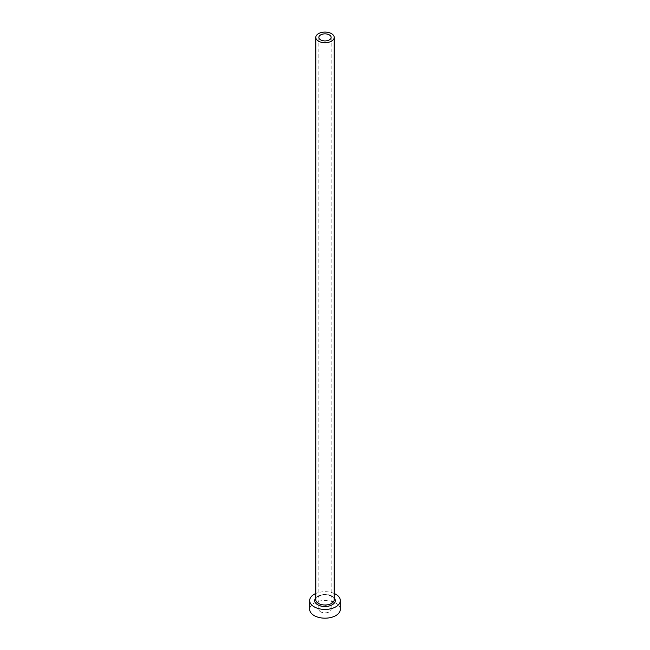<?xml version="1.0" encoding="UTF-8"?>
<svg xmlns="http://www.w3.org/2000/svg" width="650" height="650" viewBox="0 0 650 650"><rect width="100%" height="100%" fill="white"/><g stroke="black" fill="none" stroke-linecap="round" stroke-linejoin="round"><path stroke-width="0.49" stroke-dasharray="3.25 2.44" d="M320.661 611.829A6.134 3.543 180 0 1 318.866 609.326A6.134 3.543 180 0 1 322.652 606.052A6.134 3.543 180 0 1 329.339 606.824A6.134 3.543 180 0 1 331.134 609.326A6.134 3.543 180 0 1 327.348 612.592A6.134 3.543 180 0 1 320.661 611.829M340.324 609.326A15.324 8.848 0 0 0 335.839 603.07A15.324 8.848 0 0 0 319.134 601.153A15.324 8.848 0 0 0 309.676 609.326M334.197 593.483A15.324 8.848 0 0 0 315.803 593.483M315.803 597.927A10.27 5.931 180 0 1 332.264 596.375A10.27 5.931 180 0 1 334.197 597.927M331.5 595.936A9.197 5.306 0 0 0 321.482 594.783A9.197 5.306 0 0 0 315.803 599.69C315.063 598.455 316.916 596.976 321.352 595.246C325.276 594.449 328.729 594.847 331.727 596.424C333.84 598.171 334.669 599.259 334.197 599.69A9.197 5.306 0 0 0 331.5 595.936M318.866 37.407L318.866 609.326M331.134 37.407L331.134 609.326"/><path stroke-width="0.97" d="M329.339 34.905A6.134 3.543 0 0 0 322.652 34.133A6.134 3.543 0 0 0 318.866 37.407A6.134 3.543 0 0 0 320.661 39.91A6.134 3.543 0 0 0 327.348 40.674A6.134 3.543 0 0 0 331.134 37.407A6.134 3.543 0 0 0 329.339 34.905M318.5 41.161A9.197 5.306 0 0 0 328.518 42.307A9.197 5.306 0 0 0 334.197 37.407A9.197 5.306 0 0 0 331.5 33.654A9.197 5.306 0 0 0 321.482 32.5A9.197 5.306 0 0 0 315.803 37.407A9.197 5.306 0 0 0 318.5 41.161M315.803 593.483A15.324 8.848 0 0 0 309.676 600.567A15.324 8.848 0 0 0 314.161 606.824A15.324 8.848 0 0 0 330.866 608.741A15.324 8.848 0 0 0 340.324 600.567A15.324 8.848 0 0 0 335.839 594.303A15.324 8.848 0 0 0 334.197 593.483M309.676 600.567L309.676 609.326A15.324 8.848 0 0 0 314.161 615.582A15.324 8.848 0 0 0 330.866 617.5A15.324 8.848 0 0 0 340.324 609.326L340.324 600.567M334.197 597.927A10.27 5.931 180 0 1 330.996 605.378A10.27 5.931 180 0 1 317.736 604.76A10.27 5.931 180 0 1 315.803 597.927M315.803 37.407L315.803 599.69A9.197 5.306 0 0 0 318.5 603.444A9.197 5.306 0 0 0 328.518 604.597A9.197 5.306 0 0 0 334.197 599.69L334.197 37.407"/></g></svg>
